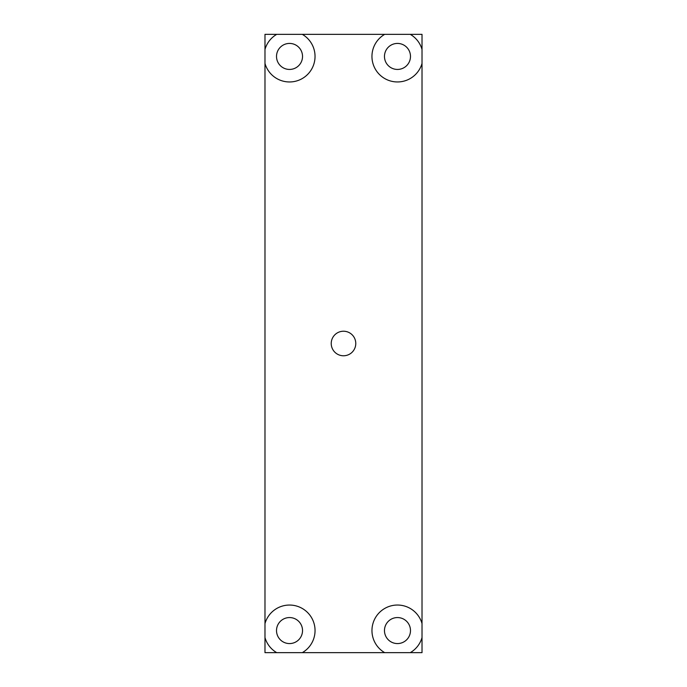 <?xml version="1.0" encoding="UTF-8"?>
<svg xmlns="http://www.w3.org/2000/svg" width="687" height="687" viewBox="0 0 687 687"><rect width="100%" height="100%" fill="white"/><g stroke="black" fill="none" stroke-linecap="round" stroke-linejoin="round"><path stroke-width="1.03" d="M397.481 617.561A13.001 13.001 0 0 0 384.471 630.572A13.001 13.001 0 0 0 397.481 643.573A13.001 13.001 0 0 0 410.483 630.572A13.001 13.001 0 0 0 397.481 617.561M410.268 34.35A25.513 25.513 0 0 1 422.016 49.421L422.016 34.35L384.694 34.35A25.513 25.513 0 0 0 397.481 81.951A25.513 25.513 0 0 0 422.016 63.444L422.016 623.556A25.513 25.513 0 0 0 372.835 623.951A25.513 25.513 0 0 0 384.694 652.65L410.268 652.65A25.513 25.513 0 0 0 422.016 637.579L422.016 652.65L410.268 652.65M289.519 617.561A13.001 13.001 0 0 0 276.517 630.572A13.001 13.001 0 0 0 289.519 643.573A13.001 13.001 0 0 0 302.529 630.572A13.001 13.001 0 0 0 289.519 617.561M276.732 652.65L264.984 652.65L264.984 637.579A25.513 25.513 0 0 0 276.732 652.65L302.306 652.65A25.513 25.513 0 0 0 289.519 605.049A25.513 25.513 0 0 0 264.984 623.556L264.984 63.444A25.513 25.513 0 0 0 314.165 63.049A25.513 25.513 0 0 0 302.306 34.35L384.694 34.35M264.984 637.579L264.984 623.556M397.481 43.427A13.001 13.001 0 0 0 384.471 56.428A13.001 13.001 0 0 0 397.481 69.439A13.001 13.001 0 0 0 410.483 56.428A13.001 13.001 0 0 0 397.481 43.427M289.519 43.427A13.001 13.001 0 0 0 276.517 56.428A13.001 13.001 0 0 0 289.519 69.439A13.001 13.001 0 0 0 302.529 56.428A13.001 13.001 0 0 0 289.519 43.427M264.984 63.444L264.984 34.35L276.732 34.35A25.513 25.513 0 0 0 264.984 49.421M276.732 34.35L302.306 34.35M343.5 355.772A12.272 12.272 0 0 1 331.228 343.5A12.272 12.272 0 0 1 343.5 331.228A12.272 12.272 0 0 1 355.772 343.5A12.272 12.272 0 0 1 343.5 355.772M384.694 652.65L302.306 652.65M422.016 623.556L422.016 637.579M422.016 49.421L422.016 63.444"/></g></svg>
